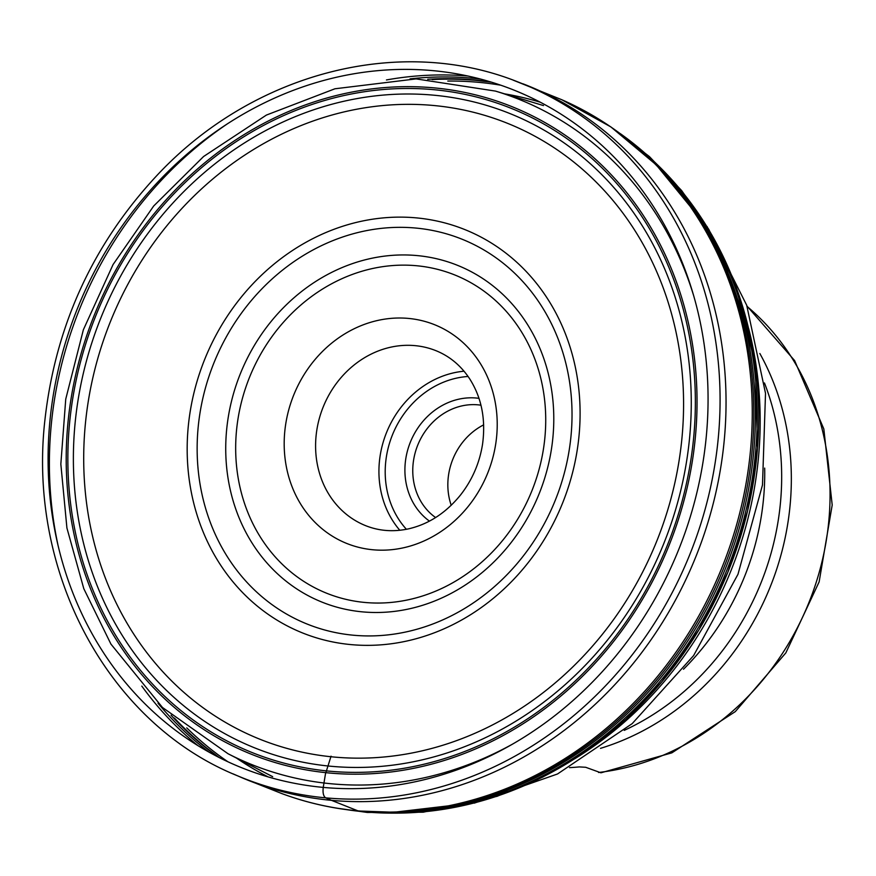 <?xml version="1.0" encoding="UTF-8"?>
<svg xmlns="http://www.w3.org/2000/svg" width="876" height="876" viewBox="0 0 876 876"><rect width="100%" height="100%" fill="white"/><g stroke="black" fill="none" stroke-linecap="round" stroke-linejoin="round"><path stroke-width="1.31" d="M569.531 767.628A261.957 232.359 112 0 0 579.332 766.916L585.672 767.277L600.87 772.785M429.437 521.121A67.77 60.115 112 0 1 410.406 442.051A67.77 60.115 112 0 1 478.986 398.35M451.217 505.288A61.878 54.892 112 0 1 448.611 474.639A61.878 54.892 112 0 1 483.672 424.86M480.957 405.205A61.878 54.892 -68 0 0 413.538 460.48A61.878 54.892 -68 0 0 435.613 517.552M268.1 776.881A364.898 323.671 112 0 1 236.476 758.068M504.565 93.841A364.898 323.671 112 0 1 540.393 102.251M561.549 99.623A374.227 331.938 112 0 1 561.91 99.776L513.073 80.11A374.227 331.938 112 0 1 518.044 81.983A374.227 331.938 112 0 1 708.323 496.966A374.227 331.938 112 0 1 343.261 798.956A374.227 331.938 112 0 1 325.686 797.85A374.227 331.938 112 0 1 237.944 775.972A374.227 331.938 112 0 1 233.071 773.869L242.849 778.107A374.38 332.081 112 0 0 331.489 800.346L325.686 797.85C323.43 796.328 322.62 792.846 323.244 787.404A365.139 323.89 112 0 1 119.618 229.632A365.139 323.89 112 0 1 682.513 263.139A365.139 323.89 112 0 1 342.604 788.553A365.139 323.89 112 0 1 323.244 787.404L325.445 774.012L331.062 756.185M620.23 133.579A372.607 330.515 112 0 1 730.792 560.06A372.607 330.515 112 0 1 365.927 811.975A372.607 330.515 112 0 1 364.536 811.844L363.967 811.461M357.868 810.837A374.227 331.938 112 0 1 281.875 793.601A374.227 331.938 112 0 1 281.503 793.459C306.228 802.657 331.862 808.493 358.415 810.99L394.014 812.249L454.031 805.197L467.05 802.153A373.209 331.04 112 0 0 469.142 801.617A373.209 331.04 112 0 0 702.267 224.004A373.209 331.04 112 0 0 701.139 222.165L693.803 210.809L656.146 164.765L610.846 126.9L561.877 99.765A374.227 331.938 112 0 1 736.158 526.301A374.227 331.938 112 0 1 357.868 810.837L331.489 800.346A374.38 332.081 112 0 0 346.272 801.354A374.38 332.081 112 0 0 714.039 500.338A374.38 332.081 112 0 0 523.06 83.844M598.549 772.479A261.957 232.359 -68 0 0 816.301 582.058A261.957 232.359 -68 0 0 747.14 306.49M759.853 353.51A261.957 232.359 112 0 1 788.05 521.844A261.957 232.359 112 0 1 600.487 748.356M683.51 669.22A250.175 221.902 -68 0 0 764.682 468.102M574.744 758.769A363.014 321.996 -68 0 0 748.553 328.15M512.69 744.042A358.448 317.944 112 0 1 228.023 753.732L162.487 707.49L110.934 644.101L83.8 588.683L66.915 527.998L60.838 464.094L65.744 399.117L83.362 329.781L113.07 264.552L153.694 206.002L203.604 156.497L266.392 115.074L334.928 88.783L416.122 78.895L495.466 91.093A358.448 317.944 112 0 1 693.661 295.683M691 459.035A347.181 307.958 112 0 1 181.77 711.246A347.181 307.958 112 0 1 272.086 121.03A347.181 307.958 112 0 1 691 459.035M692.642 459.188A349.031 309.589 -68 0 0 271.505 119.388A349.031 309.589 -68 0 0 180.708 712.736A349.031 309.589 -68 0 0 692.642 459.188M577.361 449.158A217.379 192.819 112 0 1 258.508 607.079A217.379 192.819 112 0 1 315.053 237.516A217.379 192.819 112 0 1 577.361 449.158M679.404 458.597A331.905 294.402 -68 0 0 433.489 105.481A331.905 294.402 -68 0 0 87.874 403.913A331.905 294.402 -68 0 0 333.789 757.017A331.905 294.402 -68 0 0 679.404 458.597M228.012 418.772A181.507 160.998 112 0 1 417.02 255.573A181.507 160.998 112 0 1 551.508 448.676A181.507 160.998 112 0 1 362.5 611.875A181.507 160.998 112 0 1 228.012 418.772M569.422 448.72A207.426 183.982 -68 0 0 415.739 228.045A207.426 183.982 -68 0 0 199.75 414.545A207.426 183.982 -68 0 0 353.433 635.22A207.426 183.982 -68 0 0 569.422 448.72M543.569 448.238A171.543 152.161 -68 0 0 336.581 281.218A171.543 152.161 -68 0 0 291.96 572.849A171.543 152.161 -68 0 0 543.569 448.238M495.739 443.814A117.866 104.551 112 0 1 322.861 529.433A117.866 104.551 112 0 1 353.521 329.058A117.866 104.551 112 0 1 495.739 443.814M764.463 382.965A257.675 228.559 112 0 1 778.435 519.15A257.675 228.559 112 0 1 624.249 730.365M436.095 350.739A94.29 83.636 -68 0 0 323.244 406.869A94.29 83.636 -68 0 0 365.511 525.611C379.111 531.064 393.554 532.115 408.818 528.786C428.857 524.089 446.147 512.767 460.666 494.82C472.263 479.906 479.544 463.065 482.534 444.318C485.939 419.308 481.581 397.375 469.47 378.52C460.787 365.522 449.662 356.258 436.095 350.739M399.817 530.276A94.29 83.636 112 0 1 386.579 432.437A94.29 83.636 112 0 1 464.028 371.205M468.08 376.483A89.582 79.453 -68 0 0 392.47 434.814A89.582 79.453 -68 0 0 406.409 529.29M77.679 402.555A341.87 303.238 -68 0 0 330.975 766.27A341.87 303.238 -68 0 0 686.97 458.882A341.87 303.238 -68 0 0 433.664 95.177A341.87 303.238 -68 0 0 77.679 402.555M227.826 761.715A371.632 329.65 112 0 1 186.741 727.868M447.811 81.063A371.632 329.65 112 0 1 500.875 85.224M655.478 162.881A371.632 329.65 112 0 1 728.58 570.473A371.632 329.65 112 0 1 393.028 813.136M364.536 811.844A372.607 330.515 112 0 1 347.312 809.752M219.12 757.488L206.561 747.94A372.607 330.515 112 0 1 174.444 718.09M432.164 79.563A372.607 330.515 112 0 1 476.007 80.373L491.666 82.213M217.916 756.875A372.399 330.318 112 0 1 171.05 715.21M427.718 79.289A372.399 330.318 112 0 1 490.374 81.818M655.04 163.648A372.399 330.318 112 0 1 725.208 569.115A372.399 330.318 112 0 1 393.247 812.271M209.068 752.145A373.209 331.04 112 0 1 158.03 703.231M410.034 78.873A373.209 331.04 112 0 1 480.727 79.092M197.845 745.553A374.227 331.938 112 0 1 141.813 686.094M386.458 79.946A374.227 331.938 112 0 1 468.069 76.037M57.838 544.39A374.38 332.081 112 0 1 227.65 123.658M746.998 306.063L794.62 360.584L823.834 428.977L832.2 505.014L819.126 581.905L785.849 652.872L735.293 711.619L671.859 752.856L601.111 772.763M228.023 753.732L272.644 776.651M495.466 91.093L543.492 105.58M474.255 803.15L557.519 773.979L632.209 723.62L693.628 655.566L737.986 574.273L762.492 484.965L765.514 393.335L746.702 305.242L707.02 226.446M610.484 126.659L649.466 156.629L681.637 190.563L708.793 229.381L735.873 286.134L755.342 364.942L757.521 447.932L747.535 511.102L727.814 572.346L698.949 629.833L661.785 681.856L625.957 719.273L586.022 751.236L542.77 777.089L497.064 796.328L423.207 812.205L367.296 812.457L335.497 807.968M281.875 793.601L242.849 778.107M237.944 775.972C108.602 724.025 27.276 573.276 44.95 419.659C55.615 325.226 93.184 243.572 157.647 174.696C253.328 72.62 400.157 34.613 518.044 81.983"/></g></svg>
